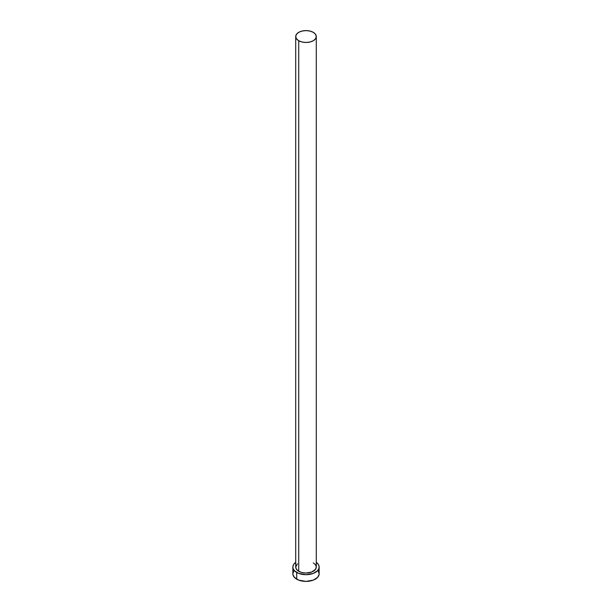 <?xml version="1.0" encoding="UTF-8"?>
<svg xmlns="http://www.w3.org/2000/svg" width="612" height="612" viewBox="0 0 612 612"><rect width="100%" height="100%" fill="white"/><g stroke="black" fill="none" stroke-linecap="round" stroke-linejoin="round"><path stroke-width="0.92" d="M295.718 36.536L296.499 38.808L298.733 40.736L302.068 42.021L306 42.473L309.932 42.021L313.267 40.736L315.501 38.808L316.282 36.536L315.501 34.264L313.267 32.337L309.932 31.051L306 30.6L302.068 31.051L298.733 32.337L296.499 34.264L295.718 36.536L295.718 567.087A10.282 5.936 0 0 0 298.733 571.287L298.733 40.736A10.282 5.936 180 0 1 295.718 36.536A10.282 5.936 180 0 1 302.068 31.051A10.282 5.936 180 0 1 313.267 32.337A10.282 5.936 180 0 1 316.282 36.536A10.282 5.936 180 0 1 309.932 42.021A10.282 5.936 180 0 1 298.733 40.736L298.733 571.287A10.282 5.936 0 0 0 309.932 572.572A10.282 5.936 0 0 0 316.282 567.087L315.501 569.359L311.715 572.021L306 573.023L302.068 572.572L298.733 571.287L296.499 569.359L295.718 567.087L297.455 563.79M316.282 562.344A13.158 7.596 180 0 1 319.158 567.087A13.158 7.596 180 0 1 311.034 574.11A13.158 7.596 180 0 1 296.698 572.457L296.698 579.174A13.158 7.596 0 0 0 311.034 580.819A13.158 7.596 0 0 0 319.158 573.804L318.156 570.897M293.844 570.897L292.842 573.804A13.158 7.596 0 0 0 296.698 579.174L296.698 572.457A13.158 7.596 180 0 1 292.842 567.087A13.158 7.596 180 0 1 295.718 562.344M295.825 562.267L293.844 564.18L292.903 566.345L293.094 568.571L294.395 570.667L298.687 573.406L306 574.683L313.313 573.406L317.605 570.667L318.906 568.571L319.097 566.345L318.156 564.18L316.175 562.267M313.267 562.887L315.501 564.815L316.282 567.087L316.282 36.536M292.842 567.087L292.903 574.546L294.395 577.384L298.687 580.122L306 581.4L313.313 580.122L317.605 577.384L319.097 574.546L319.158 567.087"/></g></svg>
